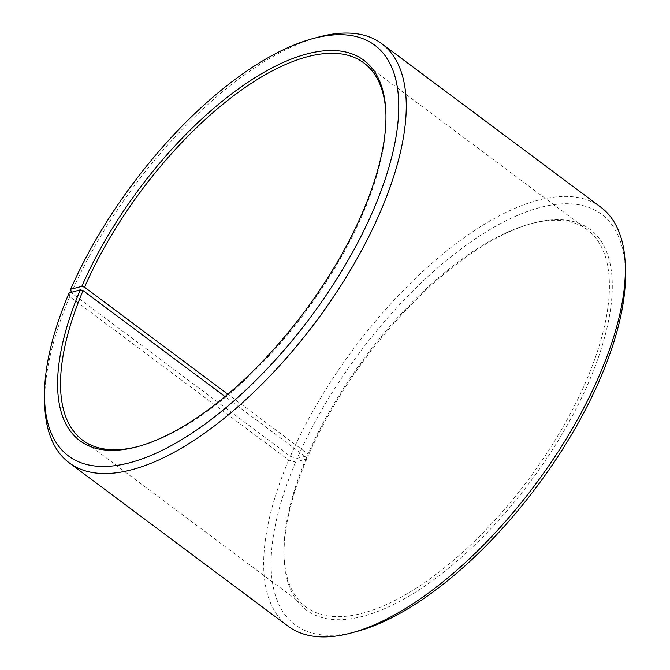 <?xml version="1.0" encoding="UTF-8"?>
<svg xmlns="http://www.w3.org/2000/svg" width="670" height="670" viewBox="0 0 670 670"><rect width="100%" height="100%" fill="white"/><g stroke="black" fill="none" stroke-linecap="round" stroke-linejoin="round"><path stroke-width="0.5" stroke-dasharray="3.35 2.51" d="M69.102 292.958L69.764 296.642L288.72 460.106L295.612 462.057L306.827 458.933L306.567 457.459L224.994 396.565M306.567 457.459A235.279 102.033 -53.3 0 0 284.021 554.316A235.279 102.033 -53.3 0 0 305.997 606.961A235.279 102.033 -53.3 0 0 528.504 479.46A235.279 102.033 -53.3 0 0 587.498 229.885A235.279 102.033 -53.3 0 0 530.774 223.78A235.279 102.033 -53.3 0 0 308.033 454.067L227.825 394.186M138.095 446.513A235.279 102.033 -53.3 0 0 139.226 446.22A235.279 102.033 -53.3 0 0 305.017 312.614A235.279 102.033 -53.3 0 0 385.979 115.684A235.279 102.033 -53.3 0 0 385.945 114.528M69.764 296.642A261.426 113.372 -53.3 0 0 44.706 404.253M318.887 37.001A261.426 113.372 -53.3 0 0 71.388 292.865L290.353 456.337L297.212 458.364L308.309 455.508L308.033 454.067M71.288 292.346L71.388 292.865M288.72 460.106A261.426 113.372 -53.3 0 0 288.092 626.216M600.873 207.248A261.426 113.372 -53.3 0 0 290.353 456.337M295.612 462.057A256.191 111.103 -53.3 0 0 356.758 631.492M625.453 271.584A256.191 111.103 -53.3 0 0 494.376 226.988A256.191 111.103 -53.3 0 0 297.212 458.364M306.827 458.933A237.373 102.937 -53.3 0 0 284.08 556.653A237.373 102.937 -53.3 0 0 530.749 481.135A237.373 102.937 -53.3 0 0 533.035 223.177A237.373 102.937 -53.3 0 0 308.309 455.508M587.498 229.885L364.003 63.039M305.997 606.961L82.502 440.115M385.979 115.684L385.92 113.347M139.226 446.22L136.965 446.823M284.021 554.316L284.08 556.653M530.774 223.78L533.035 223.177"/><path stroke-width="1" d="M224.994 396.565L83.072 290.613A235.279 102.033 -53.3 0 0 82.502 440.115A235.279 102.033 -53.3 0 0 138.095 446.513M227.825 394.186L84.537 287.212L81.79 286.408L70.693 289.256L71.288 292.346M385.945 114.528A235.279 102.033 -53.3 0 0 364.003 63.039A235.279 102.033 -53.3 0 0 84.537 287.212M83.072 290.613L80.316 289.834A237.373 102.937 -53.3 0 0 136.965 446.823A237.373 102.937 -53.3 0 0 304.23 312.027A237.373 102.937 -53.3 0 0 385.92 113.347A237.373 102.937 -53.3 0 0 264.474 72.033A237.373 102.937 -53.3 0 0 81.79 286.408M80.316 289.834L69.102 292.958A256.191 111.103 -53.3 0 0 44.547 398.416A256.191 111.103 -53.3 0 0 310.771 316.91A256.191 111.103 -53.3 0 0 313.242 38.508A256.191 111.103 -53.3 0 0 70.693 289.256M44.547 398.416L44.706 404.253A261.426 113.372 -53.3 0 0 69.127 462.752A261.426 113.372 -53.3 0 0 316.366 321.089A261.426 113.372 -53.3 0 0 381.908 43.785A261.426 113.372 -53.3 0 0 318.887 37.001L313.242 38.508M69.127 462.752L288.092 626.216A261.426 113.372 -53.3 0 0 351.114 632.999A261.426 113.372 -53.3 0 0 535.33 484.552A261.426 113.372 -53.3 0 0 625.294 265.747A261.426 113.372 -53.3 0 0 600.873 207.248L381.908 43.785M351.114 632.999L356.758 631.492A256.191 111.103 -53.3 0 0 537.29 486.018A256.191 111.103 -53.3 0 0 625.453 271.584L625.294 265.747"/></g></svg>
